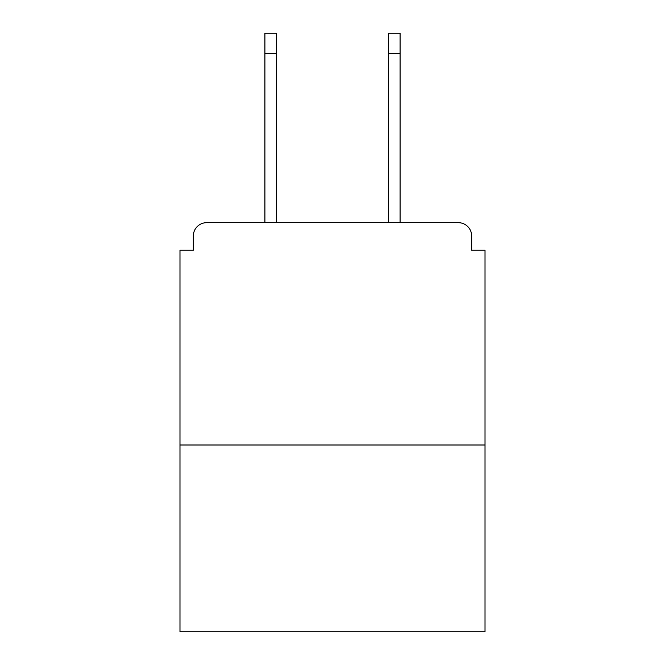 <?xml version="1.0" encoding="UTF-8"?>
<svg xmlns="http://www.w3.org/2000/svg" width="665" height="665" viewBox="0 0 665 665"><rect width="100%" height="100%" fill="white"/><g stroke="black" fill="none" stroke-linecap="round" stroke-linejoin="round"><path stroke-width="1" d="M471.676 250.24L471.676 236.009L471.676 250.24L485.018 250.24L485.018 631.75L179.982 631.75L179.982 250.24L193.324 250.24L193.324 236.009L193.324 250.24M485.018 444.993L179.982 444.993M471.676 236.009A13.342 13.342 0 0 0 458.335 222.675L206.665 222.675A13.342 13.342 0 0 0 193.324 236.009M458.335 222.675L401.868 222.675L458.335 222.675M263.132 222.675L206.665 222.675L263.132 222.675M276.474 53.258L264.911 53.258L264.911 33.25L276.474 33.25L276.474 222.675M264.911 53.258L264.911 222.675M400.089 33.25L400.089 53.258L388.526 53.258L388.526 33.25L400.089 33.25M388.526 222.675L388.526 53.258M400.089 222.675L400.089 53.258"/></g></svg>
